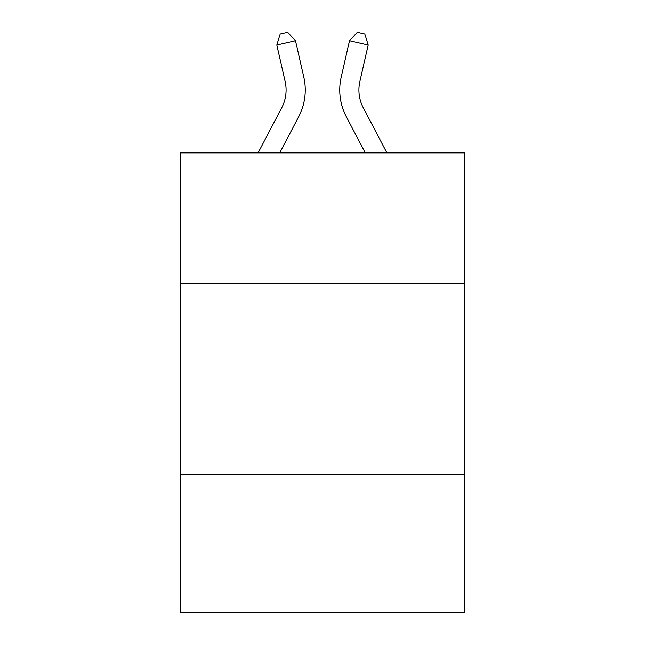 <?xml version="1.0" encoding="UTF-8"?>
<svg xmlns="http://www.w3.org/2000/svg" width="645" height="645" viewBox="0 0 645 645"><rect width="100%" height="100%" fill="white"/><g stroke="black" fill="none" stroke-linecap="round" stroke-linejoin="round"><path stroke-width="0.97" d="M464.303 283.155L464.303 152.849L180.697 152.849L180.697 283.155L464.303 283.155L464.303 612.75L180.697 612.75L180.697 283.155M464.303 474.776L180.697 474.776M281.712 107.78A38.329 38.329 -59.5 0 0 285.13 81.48A38.329 38.329 -59.5 0 1 281.712 107.78A38.329 38.329 -59.5 0 0 285.13 81.48A38.329 38.329 -59.5 0 1 281.712 107.78A38.329 38.329 -59.5 0 0 285.13 81.48A38.329 38.329 -59.5 0 1 281.712 107.78A38.329 38.329 -59.5 0 0 285.13 81.48A38.329 38.329 -59.5 0 1 281.712 107.78A38.329 38.329 -59.5 0 0 285.13 81.48A38.329 38.329 -59.5 0 1 281.712 107.78A38.329 38.329 -59.5 0 0 285.13 81.48A38.329 38.329 -59.5 0 1 281.712 107.78A38.329 38.329 -59.5 0 0 285.13 81.48A38.329 38.329 -59.5 0 1 281.712 107.78A38.329 38.329 -59.5 0 0 285.13 81.48A38.329 38.329 -59.5 0 1 281.712 107.78A38.329 38.329 -59.5 0 0 285.13 81.48A38.329 38.329 -59.5 0 1 281.712 107.78A38.329 38.329 -59.5 0 0 285.13 81.48A38.329 38.329 -59.5 0 1 281.712 107.78A38.329 38.329 -59.5 0 0 285.13 81.48A38.329 38.329 -59.5 0 1 281.712 107.78A38.329 38.329 -59.5 0 0 285.13 81.48A38.329 38.329 -59.5 0 1 281.712 107.78A38.329 38.329 -59.5 0 0 285.13 81.48A38.329 38.329 -59.5 0 1 281.712 107.78A38.329 38.329 -59.5 0 0 285.13 81.48A38.329 38.329 -59.5 0 1 281.712 107.78A38.329 38.329 -59.5 0 0 285.13 81.48A38.329 38.329 -59.5 0 1 281.712 107.78A38.329 38.329 -59.5 0 0 285.13 81.48A38.329 38.329 -59.5 0 1 281.712 107.78A38.329 38.329 -59.5 0 0 285.13 81.48A38.329 38.329 -59.5 0 1 281.712 107.78A38.329 38.329 -59.5 0 0 285.13 81.48A38.329 38.329 -59.5 0 1 281.712 107.78A38.329 38.329 -59.5 0 0 285.13 81.48A38.329 38.329 -59.5 0 1 281.712 107.78A38.329 38.329 -59.5 0 0 285.13 81.48A38.329 38.329 -59.5 0 1 281.712 107.78A38.329 38.329 -59.5 0 0 285.13 81.48A38.329 38.329 -59.5 0 1 281.712 107.78A38.329 38.329 -59.5 0 0 285.13 81.48A38.329 38.329 -59.5 0 1 281.712 107.78A38.329 38.329 -59.5 0 0 285.13 81.48A38.329 38.329 -59.5 0 1 281.712 107.78A38.329 38.329 -59.5 0 0 285.13 81.48A38.329 38.329 -59.5 0 1 281.712 107.78A38.329 38.329 -59.5 0 0 285.13 81.48A38.329 38.329 -59.5 0 1 281.712 107.78A38.329 38.329 -59.5 0 0 285.13 81.48A38.329 38.329 -59.5 0 1 281.712 107.78A38.329 38.329 -59.5 0 0 285.13 81.48A38.329 38.329 -59.5 0 1 281.712 107.78A38.329 38.329 -59.5 0 0 285.13 81.48A38.329 38.329 -59.5 0 1 281.712 107.78A38.329 38.329 -59.5 0 0 285.13 81.48A38.329 38.329 -59.5 0 1 281.712 107.78A38.329 38.329 -59.5 0 0 285.13 81.48A38.329 38.329 -59.5 0 1 281.712 107.78A38.329 38.329 -59.5 0 0 285.13 81.48A38.329 38.329 -59.5 0 1 281.712 107.78L258.105 152.849L281.712 107.78A38.329 38.329 -58.2 0 0 285.13 81.48L276.81 44.948L280.196 33.951L287.67 32.25L295.491 40.691L303.819 77.223A57.486 57.486 120.5 0 1 298.691 116.672L279.736 152.849L298.691 116.672M363.288 107.78A38.329 38.329 59.5 0 1 359.87 81.48A38.329 38.329 59.5 0 0 363.288 107.78A38.329 38.329 59.5 0 1 359.87 81.48A38.329 38.329 59.5 0 0 363.288 107.78A38.329 38.329 59.5 0 1 359.87 81.48A38.329 38.329 59.5 0 0 363.288 107.78A38.329 38.329 59.5 0 1 359.87 81.48A38.329 38.329 59.5 0 0 363.288 107.78A38.329 38.329 59.5 0 1 359.87 81.48A38.329 38.329 59.5 0 0 363.288 107.78A38.329 38.329 59.5 0 1 359.87 81.48A38.329 38.329 59.5 0 0 363.288 107.78A38.329 38.329 59.5 0 1 359.87 81.48A38.329 38.329 59.5 0 0 363.288 107.78A38.329 38.329 59.5 0 1 359.87 81.48A38.329 38.329 59.5 0 0 363.288 107.78A38.329 38.329 59.5 0 1 359.87 81.48A38.329 38.329 59.5 0 0 363.288 107.78A38.329 38.329 59.5 0 1 359.87 81.48A38.329 38.329 59.5 0 0 363.288 107.78A38.329 38.329 59.5 0 1 359.87 81.48A38.329 38.329 59.5 0 0 363.288 107.78A38.329 38.329 59.5 0 1 359.87 81.48A38.329 38.329 59.5 0 0 363.288 107.78A38.329 38.329 59.5 0 1 359.87 81.48A38.329 38.329 59.5 0 0 363.288 107.78A38.329 38.329 59.5 0 1 359.87 81.48A38.329 38.329 59.5 0 0 363.288 107.78A38.329 38.329 59.5 0 1 359.87 81.48A38.329 38.329 59.5 0 0 363.288 107.78A38.329 38.329 59.5 0 1 359.87 81.48A38.329 38.329 59.5 0 0 363.288 107.78A38.329 38.329 59.5 0 1 359.87 81.48A38.329 38.329 59.5 0 0 363.288 107.78A38.329 38.329 59.5 0 1 359.87 81.48A38.329 38.329 59.5 0 0 363.288 107.78A38.329 38.329 59.5 0 1 359.87 81.48A38.329 38.329 59.5 0 0 363.288 107.78A38.329 38.329 59.5 0 1 359.87 81.48A38.329 38.329 59.5 0 0 363.288 107.78A38.329 38.329 59.5 0 1 359.87 81.48A38.329 38.329 59.5 0 0 363.288 107.78A38.329 38.329 59.5 0 1 359.87 81.48A38.329 38.329 59.5 0 0 363.288 107.78A38.329 38.329 59.5 0 1 359.87 81.48A38.329 38.329 59.5 0 0 363.288 107.78A38.329 38.329 59.5 0 1 359.87 81.48A38.329 38.329 59.5 0 0 363.288 107.78A38.329 38.329 59.5 0 1 359.87 81.48A38.329 38.329 59.5 0 0 363.288 107.78A38.329 38.329 59.5 0 1 359.87 81.48A38.329 38.329 59.5 0 0 363.288 107.78A38.329 38.329 59.5 0 1 359.87 81.48A38.329 38.329 59.5 0 0 363.288 107.78A38.329 38.329 59.5 0 1 359.87 81.48A38.329 38.329 59.5 0 0 363.288 107.78A38.329 38.329 59.5 0 1 359.87 81.48A38.329 38.329 59.5 0 0 363.288 107.78A38.329 38.329 59.5 0 1 359.87 81.48A38.329 38.329 59.5 0 0 363.288 107.78A38.329 38.329 59.5 0 1 359.87 81.48A38.329 38.329 59.5 0 0 363.288 107.78L386.895 152.849L363.288 107.78A38.329 38.329 58.2 0 1 359.87 81.48L368.19 44.948L349.509 40.691L341.181 77.223A57.486 57.486 -120.5 0 0 346.309 116.672L365.264 152.849L346.309 116.672M295.491 40.691L303.819 77.223L295.491 40.691L303.819 77.223L295.491 40.691L303.819 77.223L295.491 40.691L303.819 77.223L295.491 40.691L303.819 77.223L295.491 40.691L303.819 77.223L295.491 40.691L303.819 77.223L295.491 40.691L303.819 77.223L295.491 40.691L303.819 77.223L295.491 40.691L303.819 77.223L295.491 40.691L303.819 77.223L295.491 40.691L303.819 77.223L295.491 40.691L303.819 77.223L295.491 40.691L303.819 77.223L295.491 40.691L303.819 77.223L295.491 40.691L303.819 77.223L295.491 40.691L303.819 77.223L295.491 40.691L303.819 77.223L295.491 40.691L303.819 77.223L295.491 40.691L303.819 77.223L295.491 40.691L303.819 77.223L295.491 40.691L303.819 77.223L295.491 40.691L303.819 77.223L295.491 40.691L303.819 77.223L295.491 40.691L303.819 77.223L295.491 40.691L303.819 77.223L295.491 40.691L303.819 77.223L295.491 40.691L303.819 77.223L295.491 40.691L303.819 77.223L295.491 40.691L303.819 77.223L295.491 40.691L303.819 77.223L295.491 40.691L276.81 44.948M349.509 40.691L341.181 77.223L349.509 40.691L341.181 77.223L349.509 40.691L341.181 77.223L349.509 40.691L341.181 77.223L349.509 40.691L341.181 77.223L349.509 40.691L341.181 77.223L349.509 40.691L341.181 77.223L349.509 40.691L341.181 77.223L349.509 40.691L341.181 77.223L349.509 40.691L341.181 77.223L349.509 40.691L341.181 77.223L349.509 40.691L341.181 77.223L349.509 40.691L341.181 77.223L349.509 40.691L341.181 77.223L349.509 40.691L341.181 77.223L349.509 40.691L341.181 77.223L349.509 40.691L341.181 77.223L349.509 40.691L341.181 77.223L349.509 40.691L341.181 77.223L349.509 40.691L341.181 77.223L349.509 40.691L341.181 77.223L349.509 40.691L341.181 77.223L349.509 40.691L341.181 77.223L349.509 40.691L341.181 77.223L349.509 40.691L341.181 77.223L349.509 40.691L341.181 77.223L349.509 40.691L341.181 77.223L349.509 40.691L341.181 77.223L349.509 40.691L341.181 77.223L349.509 40.691L341.181 77.223L349.509 40.691L341.181 77.223L349.509 40.691L357.33 32.25L364.804 33.951L368.19 44.948"/></g></svg>
